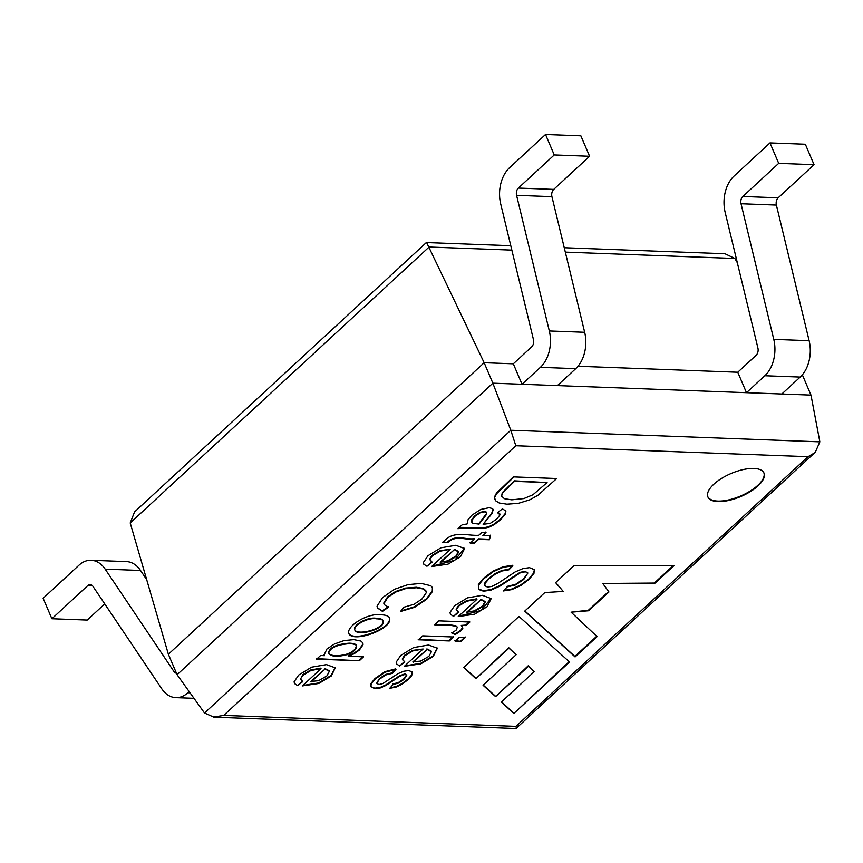<?xml version="1.0" encoding="UTF-8"?>
<svg xmlns="http://www.w3.org/2000/svg" width="863" height="863" viewBox="0 0 863 863"><rect width="100%" height="100%" fill="white"/><g stroke="black" fill="none" stroke-linecap="round" stroke-linejoin="round"><path stroke-width="1.29" d="M134.412 512.298L130.216 522.956L168.371 654.251L177.088 674.704L204.509 713.021L510.799 430.259L492.87 383.183L484.154 362.719L513.312 363.819L522.039 384.272L810.993 395.103L802.342 374.812M781.835 394.013L800.195 377.066L764.845 375.739L746.484 392.687L737.768 372.233L756.117 355.286A6.095 4.196 -87.9 0 0 757.908 348.005L725.168 212.395A30.475 20.982 92.1 0 1 734.1 176.03L769.979 142.902L805.33 144.229L814.057 164.682L778.706 163.355L769.979 142.902M177.088 674.704L492.87 383.183L522.039 384.272L540.389 367.325A30.475 20.982 92.1 0 0 549.321 330.961L516.581 195.34A6.095 4.196 -87.9 0 1 518.372 188.069L554.251 154.941L545.535 134.488L509.645 167.616A30.475 20.982 -87.9 0 0 500.713 203.981L533.453 339.601A6.095 4.196 92.1 0 1 531.662 346.872L513.312 363.819M578.016 366.246L737.768 372.233M302.33 685.923L321.036 668.663L310.896 670.519L302.935 675.265L300.486 679.008L302.762 681.597L297.649 685.643L294.499 683.55L294.11 681.802L298.695 675.06L311.586 667.175L326.516 664.629L335.297 667.865L331.209 676.063L318.771 683.485L302.33 685.923M470.259 543.14L474.531 539.202C466.236 540.432 455.923 534.758 448.08 542.309L442.859 542.687C452.417 529.655 467.94 536.16 478.792 535.265L481.932 532.363L486.02 532.514L482.881 535.416L490.551 535.696L489.407 539.753L478.62 539.353L474.348 543.291L470.259 543.14M457.929 528.717L462.385 524.607L467.023 524.024L468.07 519.677L471.748 515.297L480.637 509.494L489.213 507.671L492.503 508.609L493.237 509.612L491.964 513.668L483.129 524.305L490.206 523.409L496.861 518.987L500.033 514.812L497.52 512.676L502.385 508.868L505.923 510.993L505.2 514.402L500.562 519.72L494.38 524.521L489.105 527.164L484.186 528.264L462.654 527.897L457.929 528.717M514.035 476.915L556.721 478.523L537.962 495.233L529.85 499.796L518.447 503.312L506.926 504.186L499.246 503.01L495.373 500.616L494.65 497.552L496.667 493.636L514.035 476.915M389.731 688.318L393.172 684.456L398.577 683.065L403.765 679.559L406.797 675.621L405.222 674.359L399.817 676.247L385.977 685.427L380.432 687.897L374.93 688.663L370.853 686.732L371.252 683.895L375.308 678.933L385.254 672.148L395.966 669.386L392.514 673.334L385.783 674.963L379.612 679.073L376.732 683.151L378.771 684.607L382.794 683.561L397.994 673.669L403.668 671.241L408.738 670.551L412.341 672.018L412.6 673.442L411.414 676.009L408.372 679.418L402.115 684.197L395.977 687.131L389.731 688.318M404.369 666.312L423.097 649.019L412.935 650.896L405.006 655.632L402.525 659.397L404.801 661.986L399.709 665.999L396.559 663.927L396.16 662.191L400.745 655.449L413.636 647.563L428.566 645.017L437.347 648.253L433.258 656.452L420.82 663.874L404.369 666.312M503.237 590.972L507.228 586.905L515.696 584.898L523.787 579.397L527.886 572.989L525.394 571.77L520.227 572.881L499.871 586.16L491.047 590.109L483.55 591.231L478.728 589.515L478.577 585.146L483.593 578.911L493.183 571.694L503.248 567.282L512.827 565.804L508.976 569.807L502.288 570.928L495.481 574.014L488.879 578.89L485.211 583.205L484.628 585.632L487.519 587.12L491.964 586.376L497.573 583.593L515.233 571.878L522.924 568.598L529.483 567.671L534.283 569.612L533.938 573.464L529.041 579.397L520.713 585.621L511.683 589.645L503.237 590.972M753.895 468.447A30.475 12.492 -23.1 0 1 763.992 473.053A30.475 12.492 -23.1 0 1 740.853 496.505A30.475 12.492 -23.1 0 1 707.919 496.969A30.475 12.492 -23.1 0 1 721.544 478.436A30.475 12.492 -23.1 0 1 753.895 468.447M555.599 582.633L574.024 565.61L674.165 565.459L654.542 583.582L602.784 583.474L608.944 591.986L588.598 610.767L571.112 612.18L597.099 636.614L575.082 656.937L524.726 611.133L544.823 592.568L563.248 591.425L555.599 582.633M513.83 713.474L569.569 662.018L518.976 616.441L463.733 667.433L475.901 678.706L508.954 648.199L516.106 654.758L483.075 685.254L495.599 696.614L528.48 666.258L534.132 671.77L501.36 702.029L513.83 713.474L569.181 661.673M458.221 616.592L476.926 599.332L466.764 601.209L458.836 605.945L456.354 609.699L458.631 612.288L453.539 616.311L450.421 614.294L450.011 612.482L454.564 605.761L467.466 597.865L482.385 595.33L491.187 598.588L487.088 606.754L474.639 614.176L458.221 616.592M451.845 633.043L456.063 630.206L457.368 627.207L456.203 626.311L450.82 625.427L434.628 624.823L438.9 620.875L469.85 622.04L465.998 625.599L461.284 625.416L462.902 628.07L461.23 630.626L455.222 634.585L451.845 633.043M461.101 641.382L455.135 641.166L459.407 637.218L465.362 637.444L461.101 641.382L454.92 640.648M449.375 640.95L418.426 639.785L422.687 635.848L453.636 637.002L449.375 640.95L418.199 639.278M431.64 566.549L450.335 549.278L440.184 551.155L432.244 555.891L429.785 559.634L432.039 562.245L426.958 566.257L423.841 564.251L423.42 562.428L427.983 555.707L440.874 547.822L455.804 545.276L464.596 548.544L460.497 556.711L448.059 564.132L431.64 566.549M400.518 611.511L403.701 607.282L413.992 604.305L421.888 599.062L426.225 592.795L426.16 591.479L423.668 589.073L416.549 587.757L405.793 588.577L395.707 592.05L387.789 597.433L383.981 603.561L384.24 604.639L388.512 607.207L382.482 611.382L377.358 607.908L377.045 606.193L382.536 597.606L394.477 589.278L407.983 584.65L421.252 583.399L430.81 585.75L432.385 587.52L432.482 591.457L426.656 599.332L414.628 607.293L400.518 611.511M380.831 614.758C385.934 614.952 388.825 616.053 389.504 618.048C393.517 628.793 352.913 643.474 348.738 633.485C346.43 625.988 367.714 612.838 380.831 614.758M359.31 660.767L316.624 659.17L320.572 655.524L324.466 655.675L324.046 655.093L326.926 649.008L334.499 643.971L344.078 640.583L353.873 639.623L361.004 641.09L362.902 642.989L363.01 644.78L359.418 650.022L354.218 653.712L348.264 656.258L363.571 656.829L359.31 660.767L316.408 658.652M737.304 262.686L734.866 258.479L724.844 253.679M168.371 654.251L484.154 362.719L426.602 242.503M204.509 713.021L213.668 717.045L223.7 715.405L515.815 445.74L510.799 430.259L819.85 441.845L810.993 395.103M516.462 728.318L515.901 726.366L808.016 456.689L815.179 452.536L819.85 441.845M673.388 565.459L654.316 583.064L602.784 583.474M608.631 591.554L588.372 610.26L571.112 612.18M596.711 636.247L574.855 656.43L524.887 610.972M563.248 591.425L555.718 582.514M475.901 678.706L508.728 647.692L516.106 654.758M463.906 667.282L475.686 678.199M495.599 696.614L528.264 665.751L534.132 671.77M483.248 685.093L495.384 696.107M501.522 701.878L513.614 712.967M763.874 472.805A30.475 12.492 -23.1 0 1 749.871 491.252A30.475 12.492 -23.1 0 1 717.789 501.069A30.475 12.492 -23.1 0 1 707.822 496.71M507.013 586.398L515.481 584.391L523.561 578.89L527.778 573.194L525.179 571.252L520.011 572.374L499.655 585.653L490.831 589.602L483.334 590.713L478.501 589.008L478.361 584.639L483.377 578.393L492.967 571.177L503.032 566.775L512.611 565.287L508.749 569.289L502.072 570.411L495.265 573.507L488.663 578.372L484.984 582.687L484.413 585.125M534.348 569.709L533.712 572.946L528.825 578.879L520.486 585.103L511.457 589.127L503.863 590.443M480.961 599.72L466.743 612.137L474.434 611.403L482.751 606.635L485.254 602.007L480.961 599.72L466.959 612.644M476.926 599.332L476.71 598.814L466.549 600.702L458.62 605.427L456.139 609.192L458.415 611.781L453.539 616.311M491.058 598.329L481.241 610.421L458.911 616.139M467.552 612.104L474.219 610.885L482.536 606.128L485.028 601.5L480.745 599.213M469.634 621.533L465.783 625.082L461.284 625.416M455.222 634.585L451.629 632.525M462.644 626.894L461.015 630.109L455.006 634.078M457.379 627.207L455.988 625.804L450.605 624.909L435.157 624.337M465.146 636.937L460.885 640.875M453.42 636.495L449.148 640.432M427.131 649.418L412.892 661.845L420.605 661.09L428.9 656.355L431.424 651.705L427.131 649.418L413.118 662.363M423.097 649.019L412.719 650.389L404.79 655.125L402.309 658.879L402.482 659.828M404.585 661.468L399.709 665.999M437.239 648.016L433.043 655.934L420.605 663.356L404.941 665.837M431.176 651.09L426.915 648.9M392.956 683.949L398.361 682.547L403.55 679.052L406.57 675.103L405.006 673.852L399.601 675.729L385.75 684.92L380.205 687.39L374.704 688.156L370.863 686.635M370.637 686.214L371.036 683.388L375.081 678.426L385.038 671.641L395.739 668.868L392.298 672.816L385.567 674.456L379.396 678.566L376.667 683.237M412.341 672.007L411.198 675.502L408.156 678.911L401.899 683.679L395.761 686.624L390.249 687.735M494.715 499.353L494.423 497.034L496.452 493.129L513.819 476.408M547.077 482.568L514.477 481.338L502.471 493.194L501.597 496.128L504.434 498.695L511.737 499.828L523.819 498.577L532.956 494.758L547.077 482.568L514.262 480.831L502.255 492.676L501.63 496.225M483.129 524.305L491.748 513.151L493.075 509.278M499.709 513.625L497.919 512.363M505.794 510.756L504.974 513.895L500.335 519.213L494.165 524.014L488.89 526.646L483.97 527.746L462.439 527.39L458.749 527.962M480.001 512.946L474.823 516.387L471.748 520.486L472.546 523.237L479.062 524.121L486.732 514.132L486.71 512.514L484.779 511.888L479.785 512.439L474.607 515.88L471.532 519.968L471.64 522.039M478.846 523.614L486.505 513.625L486.646 512.212L484.564 511.381L479.785 512.439M448.08 542.309L442.643 542.18M474.531 539.202L474.305 538.685C466.02 539.925 455.707 534.24 447.865 541.791M485.804 532.007L482.881 535.416M490.335 535.189L489.192 539.246L478.404 538.836L474.132 542.784L470.044 542.622M454.37 549.677L440.162 562.093L447.843 561.349L456.16 556.592L458.663 551.964L454.37 549.677L440.378 562.6M450.335 549.278L439.957 550.648L432.029 555.384L429.569 559.116L431.824 561.727L426.958 566.257M464.477 548.275L454.65 560.367L432.32 566.096M440.961 562.061L447.627 560.842L455.944 556.074L458.447 551.457L454.154 549.17M425.891 590.81L423.453 588.555L416.333 587.25L405.578 588.07L395.491 591.543L387.573 596.916L383.765 603.043L384.024 604.132M388.296 606.689L382.255 610.875L377.325 607.768M432.395 587.53L432.266 590.95L426.43 598.814L414.402 606.786L401.122 610.875M376.203 618.296C367.627 616.624 352.018 625.362 354.833 629.979C357.649 635.804 385.265 628.771 382.967 620.508C382.385 619.181 380.13 618.437 376.203 618.296M376.419 618.803C367.843 617.131 352.244 625.869 355.049 630.486C357.865 636.311 385.491 629.278 383.194 621.015C382.6 619.688 380.346 618.954 376.419 618.803M389.299 617.606C393.053 628.264 353.366 642.762 348.62 633.172M324.466 655.675L323.895 654.693M348.264 656.258L348.048 655.74L354.003 653.194L359.202 649.515L362.784 644.262L362.74 642.644M363.355 656.312L359.084 660.249M349.245 643.162C336.43 644.208 329.493 647.487 328.425 652.978C331.122 656.193 337.153 656.603 346.527 654.197C353.226 651.856 356.462 648.825 356.246 645.125C355.524 643.96 353.183 643.302 349.245 643.162M349.461 643.669C336.646 644.726 329.709 647.994 328.641 653.485C331.338 656.7 337.368 657.11 346.743 654.715C353.442 652.363 356.689 649.332 356.473 645.632C355.739 644.467 353.399 643.82 349.461 643.669M325.092 669.03L310.853 681.468L318.555 680.702L326.85 675.966L329.375 671.317L325.092 669.03L311.068 681.975M321.036 668.663L320.809 668.145L310.68 670.001L302.719 674.758L300.41 679.408M302.546 681.09L297.649 685.643M335.189 667.638L330.993 675.556L318.555 682.967L302.881 685.449M329.137 670.713L324.866 668.523M176.473 673.248A6.095 4.196 92.1 0 1 173.938 671.5L105.178 569.138A30.475 20.982 -87.9 0 0 91.079 560.27A30.475 20.982 -87.9 0 0 79.029 565.157L43.15 598.286L51.877 618.739L87.756 585.61A6.095 4.196 -87.9 0 1 90.173 584.629A6.095 4.196 -87.9 0 1 92.988 586.409L161.748 688.76A30.475 20.982 92.1 0 0 175.847 697.638L193.992 698.318M104.736 603.895L87.228 620.066L51.877 618.739M146.688 579.634L140.529 570.465A30.475 20.982 -87.9 0 0 126.43 561.597L91.079 560.27M189.17 691.576L187.897 692.752A30.475 20.982 92.1 0 1 175.847 697.638M545.535 134.488L580.875 135.815L589.602 156.268L553.722 189.396A6.095 4.196 -87.9 0 0 551.932 196.667L584.672 332.277A30.475 20.982 92.1 0 1 575.74 368.652L557.379 385.599M589.602 156.268L554.251 154.941M800.195 377.066A30.475 20.982 -87.9 0 0 809.127 340.691L776.387 205.081A6.095 4.196 92.1 0 1 778.167 197.81L814.057 164.682M764.845 375.739A30.475 20.982 -87.9 0 0 773.777 339.375L741.037 203.754A6.095 4.196 92.1 0 1 742.827 196.484L778.706 163.355M223.7 715.405L515.901 726.366M515.815 445.74L808.016 456.689M130.216 522.956L429.116 247.023L511.856 250.119M565.319 252.125L734.866 258.479M92.503 585.783L87.756 585.61M105.178 569.138L140.529 570.465M173.938 671.5L175.75 671.565M190.065 692.827L187.897 692.752M575.74 368.652L540.389 367.325M584.672 332.277L549.321 330.961M551.932 196.667L516.581 195.34M553.722 189.396L518.372 188.069M778.167 197.81L742.827 196.484M776.387 205.081L741.037 203.754M809.127 340.691L773.777 339.375M426.602 242.568L510.788 245.718M564.262 247.724L724.844 253.744M213.657 717.164L516.311 728.512M516.527 728.027L813.475 453.895M134.304 512.18L426.57 242.363"/></g></svg>
